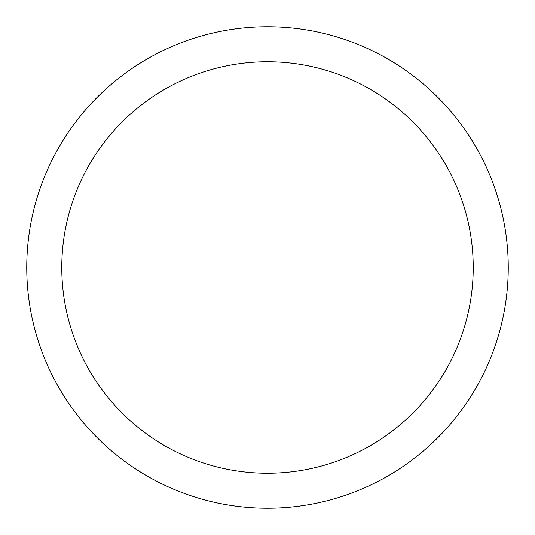 <?xml version="1.0" encoding="UTF-8"?>
<svg xmlns="http://www.w3.org/2000/svg" width="535" height="535" viewBox="0 0 535 535"><rect width="100%" height="100%" fill="white"/><g stroke="black" fill="none" stroke-linecap="round" stroke-linejoin="round"><path stroke-width="0.8" d="M61.772 267.5A205.728 205.728 0 0 0 267.5 473.228A205.728 205.728 0 0 0 473.228 267.5A205.728 205.728 0 0 0 267.5 61.772A205.728 205.728 0 0 0 61.772 267.5M26.75 267.5A240.75 240.75 0 0 0 267.5 508.25A240.75 240.75 0 0 0 508.25 267.5A240.75 240.75 0 0 0 267.5 26.75A240.75 240.75 0 0 0 26.75 267.5"/></g></svg>
